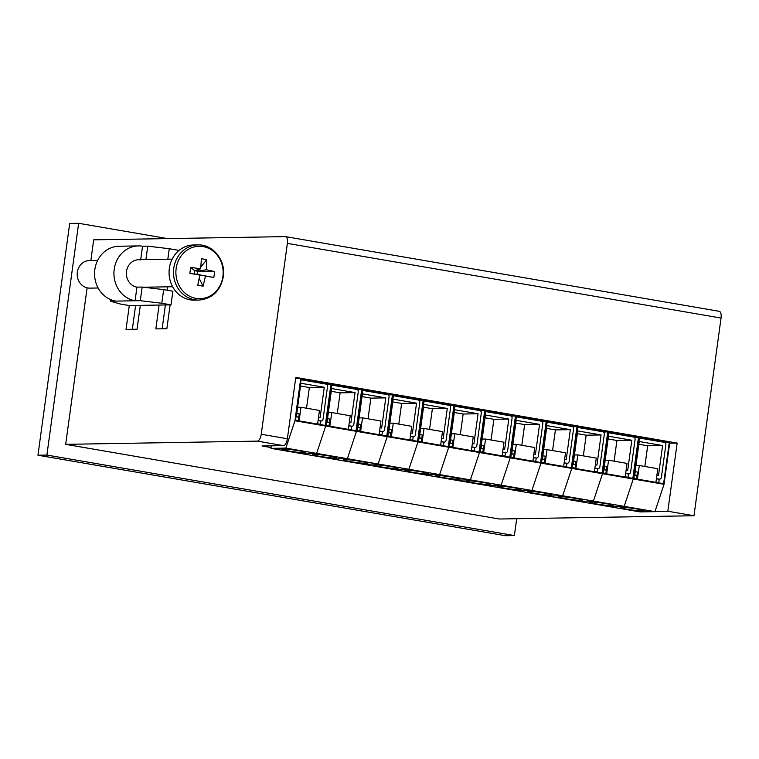<?xml version="1.0" encoding="UTF-8"?>
<svg xmlns="http://www.w3.org/2000/svg" width="759" height="759" viewBox="0 0 759 759"><rect width="100%" height="100%" fill="white"/><g stroke="black" fill="none" stroke-linecap="round" stroke-linejoin="round"><path stroke-width="1.14" d="M516.699 518.72L514.393 535.56L46.887 455.068L78.642 223.288L167.53 238.592M65.672 444.347L499.346 519.014L693.973 515.74L721.05 318.049L287.376 243.383L261.238 434.252L287.376 438.759A6.897 2.941 99.8 0 1 283.468 445.628L257.32 441.121L65.672 444.347L87.114 287.832M287.376 243.383A6.897 2.941 -80.2 0 0 285.574 236.637A6.897 2.941 -80.2 0 0 285.337 236.618L93.689 239.835L90.862 260.508M514.393 535.56L505.456 535.712L37.95 455.22L69.695 223.44L78.642 223.288M46.887 455.068L37.95 455.22M159.096 305.052L155.832 328.913L166.857 328.723L170.12 304.862M167.075 290.213L167.54 286.826M171.022 304.852L172.891 291.219L163.659 289.625L161.79 303.258L171.022 304.852L129.296 305.554L126.022 329.406L137.047 329.226L140.32 305.365M257.32 441.121A6.897 2.941 -80.2 0 0 261.238 434.252M271.058 447.544L262.007 445.988L283.468 445.628M654.998 511.452L667.825 511.234L693.973 515.74M719.001 311.285A6.897 2.941 99.8 0 1 719.238 311.304A6.897 2.941 99.8 0 1 721.05 318.049M667.825 511.234L677.161 443.066L295.782 377.403L287.376 438.759M669.666 443.199L677.161 443.066M162.141 328.799L165.405 304.947M132.332 329.302L135.605 305.441M288.562 450.969A12.078 0.882 -172.2 0 0 305.744 452.516A12.078 0.882 -172.2 0 0 298.999 450.789A12.078 0.882 -172.2 0 0 281.817 449.243A12.078 0.882 -172.2 0 0 288.562 450.969M300.517 386.008L309.359 387.536L306.532 408.219M317.632 423.826L320.45 424.309L319.008 424.328M295.555 420.021L298.306 420.495L296.854 420.514M320.45 424.309L320.905 421.036L318.078 420.552M298.306 420.495L298.761 417.222L296.295 416.795L300.887 383.257L324.264 387.28L320.137 417.412L318.552 417.137M296.911 413.418L296.465 416.691L298.78 417.089L299.226 413.816L296.76 413.418M318.097 420.41L320.924 420.894A2.068 1.869 89 0 0 323.049 419.167L327.527 386.454A2.068 1.869 89 0 0 325.962 384.082L301.067 379.804M298.78 417.089L298.04 417.099M330.933 384.244L301.162 379.111L295.517 420.287L325.288 425.41L330.933 384.244L326.569 384.31M271.295 445.827L270.944 448.36L285.849 448.104L294.947 420.752L325.706 426.046L331.493 383.779L669.817 442.032L664.03 484.299L633.272 478.995L639.069 436.738L633.272 478.995L602.523 473.701L608.31 431.435L602.523 473.701L571.764 468.407L577.552 426.141L571.764 468.407L541.006 463.113L546.793 420.847L541.006 463.113L510.247 457.819L516.035 415.553L510.247 457.819L479.489 452.525L485.276 410.258L479.489 452.525L448.73 447.222L454.527 404.964L448.73 447.222L417.981 441.928L423.769 399.661L417.981 441.928L387.223 436.634L393.01 394.367L387.223 436.634L356.464 431.34L362.252 389.073L356.464 431.34L325.706 426.046L331.493 383.779L300.744 378.485L295.621 378.57M294.947 420.752L300.744 378.485M270.944 448.36L301.702 453.654L316.607 453.398L325.706 426.046L316.607 453.398L347.366 458.702L356.464 431.34L347.366 458.702L378.124 463.996L387.223 436.634L378.124 463.996L408.873 469.29L417.981 441.928L408.873 469.29L439.632 474.584L448.73 447.222L439.632 474.584L470.39 479.878L479.489 452.525L470.39 479.878L501.149 485.172L510.247 457.819L501.149 485.172L531.907 490.466L541.006 463.113L531.907 490.466L562.666 495.769L571.764 468.407L562.666 495.769L593.415 501.063L602.523 473.701L593.415 501.063L624.173 506.357L633.272 478.995L624.173 506.357L654.932 511.651L664.03 484.299M285.849 448.104L316.607 453.398L301.702 453.654L332.461 458.948L347.366 458.702L332.461 458.948L363.219 464.242L378.124 463.996L363.219 464.242L393.978 469.536L408.873 469.29L393.978 469.536L424.736 474.83L439.632 474.584L424.736 474.83L455.485 480.134L470.39 479.878L455.485 480.134L486.244 485.428L501.149 485.172L486.244 485.428L517.002 490.722L531.907 490.466L517.002 490.722L547.761 496.016L562.666 495.769L547.761 496.016L578.519 501.31L593.415 501.063L578.519 501.31L609.268 506.604L624.173 506.357L609.268 506.604L640.027 511.908L654.932 511.651M324.264 387.28L309.359 387.536M299.141 420.903L317.604 424.082L319.463 410.448L301.01 407.27L299.093 420.903M301.01 407.27L297.594 407.327M319.321 456.263A12.078 0.882 -172.2 0 0 336.493 457.81A12.078 0.882 -172.2 0 0 329.748 456.083A12.078 0.882 -172.2 0 0 312.575 454.537A12.078 0.882 -172.2 0 0 319.321 456.263M331.275 391.302L340.117 392.83L337.29 413.513M348.39 429.12L351.208 429.603L349.757 429.622M326.313 425.315L329.064 425.79L327.613 425.818M351.208 429.603L351.654 426.33L348.836 425.846M329.064 425.79L329.51 422.516L327.053 422.089L331.645 388.551L355.022 392.583L350.895 422.706L349.311 422.44M327.67 418.712L327.214 421.985L329.529 422.383L329.985 419.11L327.518 418.712M348.855 425.704L351.673 426.197A2.068 1.869 89 0 0 353.798 424.471L358.286 391.748A2.068 1.869 89 0 0 356.721 389.386L331.825 385.098M329.529 422.383L328.789 422.393M361.692 389.538L331.911 384.405L326.275 425.581L356.047 430.714L361.692 389.538L357.328 389.604M355.022 392.583L340.117 392.83M329.899 426.197L348.353 429.376L350.222 415.742L331.768 412.564L329.842 426.197M331.768 412.564L328.353 412.621M350.079 461.557A12.078 0.882 -172.2 0 0 367.252 463.104A12.078 0.882 -172.2 0 0 360.506 461.387A12.078 0.882 -172.2 0 0 343.334 459.831A12.078 0.882 -172.2 0 0 350.079 461.557M362.024 396.606L370.876 398.124L368.039 418.807M379.149 434.414L381.967 434.898L380.515 434.926M357.072 430.609L359.823 431.084L358.371 431.112M381.967 434.898L382.413 431.624L379.595 431.14M359.823 431.084L360.269 427.81L357.812 427.393L362.404 393.855L385.781 397.877L381.654 428.01L380.06 427.734M358.419 424.006L357.973 427.279L360.288 427.678L360.734 424.404L358.276 424.006M379.614 431.008L382.432 431.492A2.068 1.869 89 0 0 384.557 429.765L389.044 397.042A2.068 1.869 89 0 0 387.479 394.68L362.574 390.392M360.288 427.678L359.548 427.687M392.441 394.832L362.669 389.709L357.034 430.875L386.805 436.008L392.441 394.832L388.077 394.908M385.781 397.877L370.876 398.124M360.658 431.492L379.111 434.67L380.98 421.036L362.527 417.858L360.601 431.492M362.527 417.858L359.111 417.915M380.828 466.851A12.078 0.882 -172.2 0 0 398.01 468.407A12.078 0.882 -172.2 0 0 391.264 466.681A12.078 0.882 -172.2 0 0 374.083 465.125A12.078 0.882 -172.2 0 0 380.828 466.851M392.782 401.9L401.634 403.418L398.798 424.101M409.907 439.708L412.725 440.192L411.274 440.22M387.821 435.903L390.581 436.378L389.13 436.406M412.725 440.192L413.171 436.918L410.353 436.434M390.581 436.378L391.027 433.104L388.57 432.687L393.162 399.149L416.539 403.171L412.412 433.304L410.818 433.028M389.177 429.3L388.731 432.573L391.046 432.972L391.492 429.698L389.025 429.3M410.372 436.302L413.19 436.786A2.068 1.869 89 0 0 415.315 435.059L419.803 402.336A2.068 1.869 89 0 0 418.237 399.974L393.333 395.686M391.046 432.972L390.306 432.981M423.199 400.126L393.428 395.003L387.792 436.178L417.564 441.302L423.199 400.126L418.835 400.202M416.539 403.171L401.634 403.418M391.416 436.786L409.869 439.964L411.739 426.33L393.285 423.152L391.359 436.786M393.285 423.152L389.86 423.209M411.587 472.145A12.078 0.882 -172.2 0 0 428.769 473.701A12.078 0.882 -172.2 0 0 422.023 471.975A12.078 0.882 -172.2 0 0 404.841 470.419A12.078 0.882 -172.2 0 0 411.587 472.145M423.541 407.194L432.393 408.712L429.556 429.404M440.656 445.002L443.484 445.486L442.032 445.514M418.579 441.197L421.34 441.672L419.888 441.7M443.484 445.486L443.93 442.212L441.112 441.729M421.34 441.672L421.786 438.408L419.319 437.981L423.92 404.443L447.288 408.465L443.161 438.598L441.577 438.322M419.936 434.594L419.49 437.867L421.805 438.266L422.251 434.992L419.784 434.603M441.131 441.596L443.949 442.08A2.068 1.869 89 0 0 446.074 440.353L450.552 407.63A2.068 1.869 89 0 0 448.986 405.268L424.091 400.98M421.805 438.266L421.065 438.285M453.958 405.42L424.186 400.297L418.541 441.472L448.313 446.596L453.958 405.42L449.594 405.496M447.288 408.465L432.393 408.712M422.175 442.08L440.628 445.258L442.497 431.624L424.044 428.446L422.118 442.089M424.044 428.446L420.619 428.503M442.345 477.449A12.078 0.882 -172.2 0 0 459.527 478.995A12.078 0.882 -172.2 0 0 452.781 477.269A12.078 0.882 -172.2 0 0 435.6 475.722A12.078 0.882 -172.2 0 0 442.345 477.449M454.299 412.488L463.151 414.016L460.315 434.698M471.415 450.296L474.233 450.789L472.791 450.808M449.337 446.501L452.089 446.975L450.647 446.994M474.233 450.789L474.688 447.516L471.87 447.023M452.089 446.975L452.544 443.702L450.078 443.275L454.679 409.737L478.047 413.759L473.92 443.892L472.335 443.617M450.694 439.888L450.248 443.161L452.563 443.56L453.009 440.286L450.542 439.897M471.889 446.89L474.707 447.374A2.068 1.869 89 0 0 476.832 445.647L481.31 412.924A2.068 1.869 89 0 0 479.745 410.562L454.85 406.274M452.563 443.56L451.823 443.579M484.716 410.714L454.945 405.591L449.3 446.766L479.071 451.89L484.716 410.714L480.352 410.79M478.047 413.759L463.151 414.016M452.924 447.383L471.386 450.552L473.246 436.918L454.793 433.75L452.876 447.383M454.793 433.75L451.377 433.806M473.104 482.743A12.078 0.882 -172.2 0 0 490.276 484.289A12.078 0.882 -172.2 0 0 483.53 482.563A12.078 0.882 -172.2 0 0 466.358 481.016A12.078 0.882 -172.2 0 0 473.104 482.743M485.058 417.782L493.9 419.31L491.073 439.992M502.173 455.599L504.991 456.083L503.54 456.102M480.096 451.795L482.847 452.269L481.396 452.288M504.991 456.083L505.447 452.81L502.619 452.326M482.847 452.269L483.293 448.996L480.836 448.569L485.428 415.031L508.805 419.053L504.678 449.186L503.094 448.911M481.453 445.191L480.997 448.465L483.312 448.863L483.768 445.59L481.301 445.191M502.638 452.184L505.456 452.668A2.068 1.869 89 0 0 507.591 450.941L512.069 418.218A2.068 1.869 89 0 0 510.503 415.856L485.608 411.577M483.312 448.863L482.582 448.873M515.475 416.017L485.694 410.885L480.058 452.06L509.83 457.184L515.475 416.017L511.111 416.084M508.805 419.053L493.9 419.31M483.682 452.677L502.135 455.855L504.004 442.222L485.551 439.044L483.625 452.677M485.551 439.044L482.136 439.1M503.862 488.037A12.078 0.882 -172.2 0 0 521.035 489.583A12.078 0.882 -172.2 0 0 514.289 487.857A12.078 0.882 -172.2 0 0 497.117 486.31A12.078 0.882 -172.2 0 0 503.862 488.037M515.807 423.076L524.659 424.604L521.831 445.286M532.932 460.893L535.75 461.377L534.298 461.396M510.854 457.089L513.606 457.563L512.154 457.592M535.75 461.377L536.196 458.104L533.378 457.62M513.606 457.563L514.052 454.29L511.594 453.863L516.186 420.325L539.564 424.357L535.437 454.48L533.843 454.214M512.202 450.485L511.756 453.759L514.071 454.157L514.517 450.884L512.059 450.485M533.397 457.478L536.215 457.971A2.068 1.869 89 0 0 538.34 456.244L542.827 423.522A2.068 1.869 89 0 0 541.262 421.16L516.357 416.871M514.071 454.157L513.331 454.167M546.224 421.311L516.452 416.179L510.816 457.354L540.588 462.487L546.224 421.311L541.86 421.378M539.564 424.357L524.659 424.604M514.441 457.971L532.894 461.149L534.763 447.516L516.31 444.338L514.384 457.971M516.31 444.338L512.894 444.394M534.621 493.331A12.078 0.882 -172.2 0 0 551.793 494.877A12.078 0.882 -172.2 0 0 545.047 493.16A12.078 0.882 -172.2 0 0 527.875 491.604A12.078 0.882 -172.2 0 0 534.621 493.331M546.565 428.38L555.417 429.898L552.58 450.58M563.69 466.187L566.508 466.671L565.057 466.7M541.613 462.383L544.364 462.857L542.913 462.886M566.508 466.671L566.954 463.398L564.136 462.914M544.364 462.857L544.81 459.584L542.353 459.167L546.945 425.628L570.322 429.651L566.195 459.783L564.601 459.508M542.96 455.779L542.514 459.053L544.829 459.451L545.275 456.178L542.818 455.779M564.155 462.781L566.973 463.265A2.068 1.869 89 0 0 569.098 461.538L573.586 428.816A2.068 1.869 89 0 0 572.02 426.454L547.116 422.165M544.829 459.451L544.089 459.461M576.982 426.605L547.211 421.482L541.575 462.648L571.347 467.781L576.982 426.605L572.618 426.681M570.322 429.651L555.417 429.898M545.199 463.265L563.652 466.443L565.521 452.81L547.068 449.632L545.142 463.265M547.068 449.632L543.643 449.689M565.37 498.625A12.078 0.882 -172.2 0 0 582.551 500.181A12.078 0.882 -172.2 0 0 575.806 498.454A12.078 0.882 -172.2 0 0 558.624 496.898A12.078 0.882 -172.2 0 0 565.37 498.625M577.324 433.674L586.176 435.192L583.339 455.874M594.449 471.481L597.267 471.965L595.815 471.994M572.362 467.677L575.123 468.151L573.671 468.18M597.267 471.965L597.712 468.692L594.895 468.208M575.123 468.151L575.569 464.878L573.111 464.461L577.703 430.922L601.081 434.945L596.944 465.077L595.36 464.802M573.719 461.074L573.273 464.347L575.588 464.745L576.034 461.472L573.567 461.074M594.914 468.075L597.731 468.559A2.068 1.869 89 0 0 599.857 466.832L604.335 434.11A2.068 1.869 89 0 0 602.769 431.748L577.874 427.459M575.588 464.745L574.848 464.755M607.741 431.899L577.969 426.776L572.324 467.952L602.105 473.075L607.741 431.899L603.377 431.975M601.081 434.945L586.176 435.192M575.958 468.559L594.411 471.737L596.28 458.104L577.827 454.926L575.901 468.559M577.827 454.926L574.402 454.983M596.128 503.919A12.078 0.882 -172.2 0 0 613.31 505.475A12.078 0.882 -172.2 0 0 606.564 503.748A12.078 0.882 -172.2 0 0 589.382 502.192A12.078 0.882 -172.2 0 0 596.128 503.919M608.082 438.968L616.934 440.486L614.097 461.178M625.198 476.775L628.025 477.259L626.573 477.288M603.12 472.971L605.872 473.445L604.43 473.474M628.025 477.259L628.471 473.986L625.653 473.502M605.872 473.445L606.327 470.182L603.86 469.755L608.462 436.216L631.83 440.239L627.702 470.371L626.118 470.096M604.477 466.368L604.031 469.641L606.346 470.039L606.792 466.766L604.325 466.377M625.672 473.369L628.49 473.853A2.068 1.869 89 0 0 630.615 472.126L635.093 439.404A2.068 1.869 89 0 0 633.528 437.042L608.633 432.753M606.346 470.039L605.606 470.058M638.499 437.193L608.727 432.07L603.082 473.246L632.854 478.369L638.499 437.193L634.135 437.269M631.83 440.239L616.934 440.486M606.716 473.853L625.169 477.031L627.038 463.398L608.576 460.22L606.659 473.863M608.576 460.22L605.16 460.277M626.887 509.213A12.078 0.882 -172.2 0 0 644.059 510.769A12.078 0.882 -172.2 0 0 637.313 509.042A12.078 0.882 -172.2 0 0 620.141 507.496A12.078 0.882 -172.2 0 0 626.887 509.213M638.841 444.262L647.683 445.789L644.856 466.472M655.956 482.069L658.774 482.553L657.332 482.582M633.879 478.274L636.63 478.749L635.179 478.768M658.774 482.553L659.229 479.29L656.402 478.796M636.63 478.749L637.076 475.476L634.619 475.049L639.211 441.51L662.588 445.533L658.461 475.665L656.877 475.39M635.236 471.662L634.78 474.935L637.095 475.333L637.551 472.06L635.084 471.671M656.421 478.663L659.248 479.147A2.068 1.869 89 0 0 661.374 477.42L665.852 444.698A2.068 1.869 89 0 0 664.286 442.336L639.391 438.047M637.095 475.333L636.365 475.352M669.258 442.488L639.486 437.364L633.841 478.54L663.613 483.663L669.258 442.488L664.893 442.563M662.588 445.533L647.683 445.789M637.465 479.157L655.918 482.326L657.787 468.692L639.334 465.523L637.418 479.157M639.334 465.523L635.919 465.58M163.659 289.625L142.161 287.054L136.943 287.139L135.074 300.773L140.292 300.687L161.79 303.258M142.161 287.054L140.292 300.687M110.7 299.634L110.491 301.19L115.7 301.095A27.599 24.886 89 0 1 94.609 271.912A27.599 24.886 89 0 1 118.973 246.239L138.347 245.916A27.599 24.886 -91 0 1 142.55 246.239L147.758 246.153L169.266 248.724L167.824 259.217M129.296 305.554L120.064 303.961L110.491 301.19M178.403 250.973L178.488 250.318L169.266 248.724M115.7 301.095L135.074 300.773A27.599 24.886 -91 0 1 113.983 271.589A27.599 24.886 -91 0 1 138.347 245.916M136.943 287.139A13.795 12.448 -91 0 1 126.392 272.547A13.795 12.448 -91 0 1 138.584 259.711A13.795 12.448 -91 0 1 140.681 259.872M142.55 246.239L140.709 259.673M147.758 246.153L145.918 259.587M222.909 276.513A26.223 23.643 -91 0 1 195.983 298.391A26.223 23.643 -91 0 1 176.154 268.458A26.223 23.643 -91 0 1 203.08 246.58A26.223 23.643 -91 0 1 222.909 276.513M97.655 260.394L89.401 260.536A13.795 12.448 89 0 0 77.333 272.215A13.795 12.448 89 0 0 89.866 288.126L98.12 287.993M193.488 244.986A27.599 24.886 89 0 0 169.342 268.344A27.599 24.886 89 0 0 194.418 300.166L198.839 300.099A27.599 24.886 -91 0 1 173.764 268.269A27.599 24.886 -91 0 1 197.909 244.91L193.488 244.986M199.219 278.525L203.108 286.181L205.499 276.058L213.829 277.471L197.103 274.378L197.539 271.21L194.674 270.716L194.238 273.885L205.499 276.058M203.108 286.181L197.757 285.251L199.816 275.081L189.864 273.344L199.816 275.081M189.864 273.344L190.68 267.405L194.674 270.716L200.68 268.79L190.68 267.405M200.68 268.79L201.391 258.696L206.752 259.625L200.869 267.016M199.038 269.312L197.539 271.21L214.645 271.532L206.363 269.768L206.752 259.625M214.645 271.532L213.829 277.471M197.539 271.21L206.363 269.768M320.924 420.894L320.184 420.913M351.673 426.197L350.943 426.207M382.432 431.492L381.692 431.501M413.19 436.786L412.45 436.795M443.949 442.08L443.209 442.089M474.707 447.374L473.967 447.393M505.456 452.668L504.726 452.687M536.215 457.971L535.474 457.981M566.973 463.265L566.233 463.275M597.731 468.559L596.991 468.569M628.49 473.853L627.75 473.863M659.248 479.147L658.508 479.166M285.574 236.637L719.238 311.304M321.237 420.922L320.336 420.941M351.996 426.216L351.094 426.235M382.745 431.51L381.853 431.529M413.503 436.804L412.611 436.823M444.262 442.108L443.37 442.118M475.02 447.402L474.119 447.412M505.779 452.696L504.877 452.715M536.528 457.99L535.636 458.009M567.286 463.284L566.394 463.303M598.045 468.578L597.153 468.597M628.803 473.882L627.902 473.891M659.562 479.176L658.66 479.185M198.839 300.099C212.245 298.761 220.404 290.963 223.307 276.684C226.021 260.593 213.032 244.132 197.909 244.91M138.584 259.711L172.17 259.142M144.257 287.215L172.635 286.741"/></g></svg>
